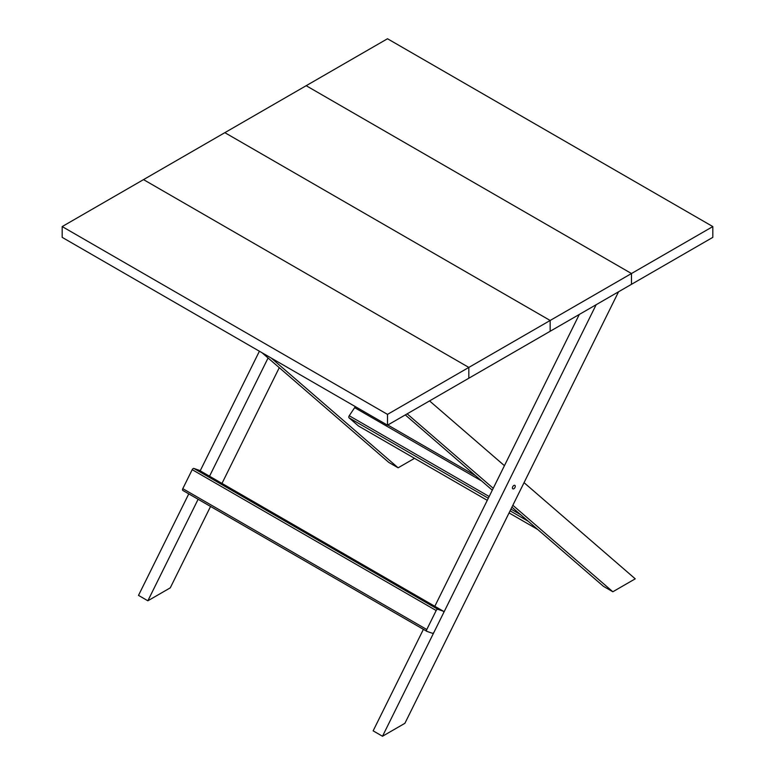 <?xml version="1.0" encoding="UTF-8"?>
<svg xmlns="http://www.w3.org/2000/svg" width="775" height="775" viewBox="0 0 775 775"><rect width="100%" height="100%" fill="white"/><g stroke="black" fill="none" stroke-linecap="round" stroke-linejoin="round"><path stroke-width="1.16" d="M261.96 352.702L388.779 462.404L398.127 467.8L271.318 358.108M414.509 458.345L398.127 467.8M405.286 414.916L492.299 490.188M511.917 507.16L603.483 586.355L612.831 591.761L512.847 505.271M407.146 413.84L493.229 488.298M524.045 482.651L635.238 578.828L612.831 591.761M504.428 465.678L429.544 400.907M358.651 426.085A1.724 0.998 -60 0 1 358.554 426.037A1.724 0.998 -60 0 1 358.467 425.969L487.272 500.34L358.554 426.037M481.643 480.965L354.65 407.65L349.244 415.749A1.724 0.998 120 0 0 349.06 417.841L358.467 425.969M354.65 407.65A1.724 0.998 -60 0 1 355.638 406.788M279.271 367.679L221.979 483.406M210.558 506.462L170.258 587.857L147.86 600.79L198.119 499.274M209.531 476.228L268.073 357.992M147.86 600.79L138.502 595.384L188.771 493.878M200.182 470.832L259.402 351.23M618.557 291.787L404.889 723.317L382.492 736.25L596.149 304.72M512.953 488.909A2.015 1.162 -60 0 1 512.837 488.851A2.015 1.162 -60 0 1 512.837 486.535A2.015 1.162 -60 0 1 514.852 485.373A2.015 1.162 -60 0 1 514.9 487.601A2.015 1.162 -60 0 1 512.953 488.909M382.492 736.25L373.143 730.854L423.402 629.339M434.814 606.292L579.312 314.447M143.52 179.616L224.847 132.661L550.153 320.472L550.153 331.274L387.5 425.184L62.184 237.363L62.184 226.571L143.52 179.616L468.827 367.427L468.827 378.229L468.827 367.427L143.52 179.616M712.816 226.571L712.816 237.363L631.48 284.318L631.48 273.527L306.173 85.705L387.5 38.75L712.816 226.571L631.48 273.527L631.48 284.318L550.153 331.274L550.153 320.472L224.847 132.661L306.173 85.705L631.48 273.527L387.5 414.383L387.5 425.184M387.5 414.383L62.184 226.571M436.18 610.526A1.724 0.998 120 0 1 437.894 609.315L443.29 611.194A1.724 0.998 -60 0 1 443.397 611.243A1.724 0.998 -60 0 1 443.484 613.064L434.077 632.051A1.724 0.998 120 0 1 432.363 633.262L426.967 631.393A1.724 0.998 -60 0 1 426.87 631.344A1.724 0.998 -60 0 1 426.783 629.523L436.18 610.526L192.2 469.669L182.793 488.657L426.783 629.523M426.783 631.276L182.987 490.527A1.724 0.998 -60 0 1 182.881 490.478A1.724 0.998 -60 0 1 182.793 488.657M443.29 611.194L199.311 470.328A1.724 0.998 -60 0 1 199.407 470.377A1.724 0.998 -60 0 1 199.504 470.435M199.311 470.328L193.915 468.458A1.724 0.998 120 0 0 192.2 469.669M509.059 512.924L537.695 529.451M475.521 475.676L387.791 425.02M528.298 521.323L510.105 510.822M488.308 498.238L349.06 417.841M520.645 514.707L510.948 509.107M489.161 496.523L349.244 415.749M437.894 609.315L193.915 468.458M509.059 512.934L537.734 529.49M475.482 475.637L387.8 425.01M182.881 490.478L426.87 631.344M443.397 611.243L199.407 470.377"/></g></svg>

